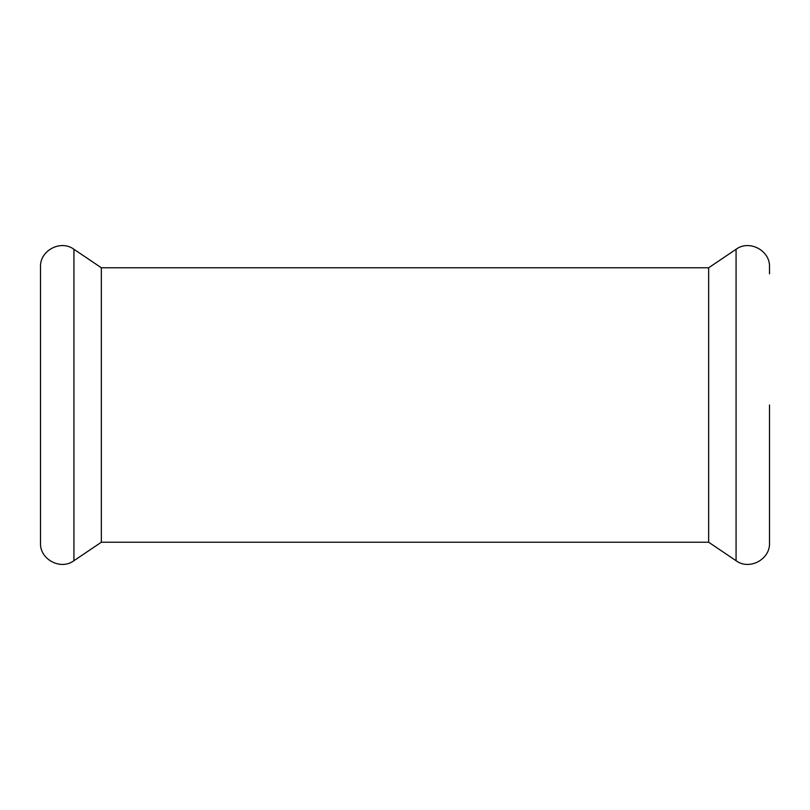 <?xml version="1.0" encoding="UTF-8"?>
<svg xmlns="http://www.w3.org/2000/svg" width="810" height="810" viewBox="0 0 810 810"><rect width="100%" height="100%" fill="white"/><g stroke="black" fill="none" stroke-linecap="round" stroke-linejoin="round"><path stroke-width="1.21" d="M736.067 249.288L736.067 560.712L708.659 542.224L708.659 267.776L736.067 249.288C749.301 239.395 770.3 250.553 769.5 267.057L769.5 273.851M736.067 560.712C749.301 570.604 770.3 559.447 769.5 542.943L769.5 405M708.659 542.224L101.341 542.224L101.341 267.776L73.933 249.288C60.699 239.395 39.7 250.553 40.5 267.057L40.5 542.943C39.7 559.447 60.699 570.604 73.933 560.712L73.933 249.288M708.659 267.776L101.341 267.776M101.341 542.224L73.933 560.712"/></g></svg>
